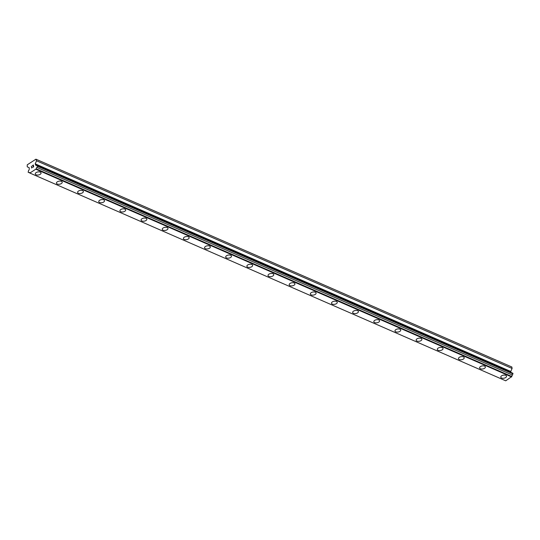 <?xml version="1.0" encoding="UTF-8"?>
<svg xmlns="http://www.w3.org/2000/svg" width="540" height="540" viewBox="0 0 540 540"><rect width="100%" height="100%" fill="white"/><g stroke="black" fill="none" stroke-linecap="round" stroke-linejoin="round"><path stroke-width="0.81" d="M41.047 172.969A2.916 1.546 -9.5 0 1 39.38 174.731A2.916 1.546 -9.5 0 1 36.106 174.791A2.916 1.546 -9.5 0 1 35.303 173.934A2.916 1.546 -9.5 0 1 36.97 172.172A2.916 1.546 -9.5 0 1 40.243 172.112A2.916 1.546 -9.5 0 1 41.047 172.969A2.916 1.546 -9.5 0 1 39.38 174.731A2.916 1.546 -9.5 0 1 36.106 174.791A2.916 1.546 -9.5 0 1 35.303 173.934M62.208 182.21A2.916 1.546 -9.5 0 1 60.534 183.965A2.916 1.546 -9.5 0 1 57.267 184.025A2.916 1.546 -9.5 0 1 56.457 183.168A2.916 1.546 -9.5 0 1 58.124 181.413A2.916 1.546 -9.5 0 1 61.398 181.352A2.916 1.546 -9.5 0 1 62.208 182.21A2.916 1.546 -9.5 0 1 60.534 183.971A2.916 1.546 -9.5 0 1 57.267 184.025A2.916 1.546 -9.5 0 1 56.457 183.168M83.363 191.444A2.916 1.546 -9.5 0 1 81.695 193.205A2.916 1.546 -9.5 0 1 78.422 193.266A2.916 1.546 -9.5 0 1 77.618 192.409A2.916 1.546 -9.5 0 1 79.285 190.647A2.916 1.546 -9.5 0 1 82.559 190.593A2.916 1.546 -9.5 0 1 83.363 191.45A2.916 1.546 -9.5 0 1 81.695 193.205A2.916 1.546 -9.5 0 1 78.422 193.266A2.916 1.546 -9.5 0 1 77.618 192.409M104.524 200.684A2.916 1.546 -9.5 0 1 102.85 202.439A2.916 1.546 -9.5 0 1 99.583 202.5A2.916 1.546 -9.5 0 1 98.773 201.643A2.916 1.546 -9.5 0 1 100.44 199.888A2.916 1.546 -9.5 0 1 103.714 199.827A2.916 1.546 -9.5 0 1 104.524 200.684A2.916 1.546 -9.5 0 1 102.856 202.446A2.916 1.546 -9.5 0 1 99.583 202.507A2.916 1.546 -9.5 0 1 98.773 201.65M125.678 209.918A2.916 1.546 -9.5 0 1 124.011 211.68A2.916 1.546 -9.5 0 1 120.737 211.741A2.916 1.546 -9.5 0 1 119.934 210.884A2.916 1.546 -9.5 0 1 121.601 209.129A2.916 1.546 -9.5 0 1 124.875 209.068A2.916 1.546 -9.5 0 1 125.678 209.925A2.916 1.546 -9.5 0 1 124.011 211.68A2.916 1.546 -9.5 0 1 120.737 211.741A2.916 1.546 -9.5 0 1 119.934 210.884M146.84 219.159A2.916 1.546 -9.5 0 1 145.166 220.914A2.916 1.546 -9.5 0 1 141.899 220.975A2.916 1.546 -9.5 0 1 141.089 220.124A2.916 1.546 -9.5 0 1 142.763 218.363A2.916 1.546 -9.5 0 1 146.03 218.302A2.916 1.546 -9.5 0 1 146.84 219.159A2.916 1.546 -9.5 0 1 145.172 220.921A2.916 1.546 -9.5 0 1 141.899 220.982A2.916 1.546 -9.5 0 1 141.089 220.124M167.994 228.4A2.916 1.546 -9.5 0 1 166.327 230.155A2.916 1.546 -9.5 0 1 163.053 230.216A2.916 1.546 -9.5 0 1 162.25 229.358A2.916 1.546 -9.5 0 1 163.917 227.603A2.916 1.546 -9.5 0 1 167.191 227.543A2.916 1.546 -9.5 0 1 167.994 228.4A2.916 1.546 -9.5 0 1 166.327 230.155A2.916 1.546 -9.5 0 1 163.053 230.216A2.916 1.546 -9.5 0 1 162.25 229.358M189.155 237.634A2.916 1.546 -9.5 0 1 187.481 239.396A2.916 1.546 -9.5 0 1 184.214 239.456A2.916 1.546 -9.5 0 1 183.404 238.599A2.916 1.546 -9.5 0 1 185.078 236.837A2.916 1.546 -9.5 0 1 188.345 236.776A2.916 1.546 -9.5 0 1 189.155 237.634A2.916 1.546 -9.5 0 1 187.488 239.396A2.916 1.546 -9.5 0 1 184.214 239.456A2.916 1.546 -9.5 0 1 183.404 238.599M210.316 246.875A2.916 1.546 -9.5 0 1 208.643 248.63A2.916 1.546 -9.5 0 1 205.369 248.69A2.916 1.546 -9.5 0 1 204.566 247.833A2.916 1.546 -9.5 0 1 206.233 246.078A2.916 1.546 -9.5 0 1 209.507 246.017A2.916 1.546 -9.5 0 1 210.316 246.875A2.916 1.546 -9.5 0 1 208.643 248.636A2.916 1.546 -9.5 0 1 205.376 248.69A2.916 1.546 -9.5 0 1 204.566 247.833M231.471 256.109A2.916 1.546 -9.5 0 1 229.804 257.87A2.916 1.546 -9.5 0 1 226.53 257.931A2.916 1.546 -9.5 0 1 225.72 257.074A2.916 1.546 -9.5 0 1 227.394 255.312A2.916 1.546 -9.5 0 1 230.661 255.258A2.916 1.546 -9.5 0 1 231.471 256.115A2.916 1.546 -9.5 0 1 229.804 257.87A2.916 1.546 -9.5 0 1 226.53 257.931A2.916 1.546 -9.5 0 1 225.72 257.074M252.632 265.349A2.916 1.546 -9.5 0 1 250.958 267.104A2.916 1.546 -9.5 0 1 247.691 267.165A2.916 1.546 -9.5 0 1 246.881 266.308A2.916 1.546 -9.5 0 1 248.549 264.553A2.916 1.546 -9.5 0 1 251.822 264.492A2.916 1.546 -9.5 0 1 252.632 265.349A2.916 1.546 -9.5 0 1 250.958 267.111A2.916 1.546 -9.5 0 1 247.691 267.172A2.916 1.546 -9.5 0 1 246.881 266.315M273.787 274.583A2.916 1.546 -9.5 0 1 272.12 276.345A2.916 1.546 -9.5 0 1 268.846 276.406A2.916 1.546 -9.5 0 1 268.036 275.549A2.916 1.546 -9.5 0 1 269.71 273.793A2.916 1.546 -9.5 0 1 272.977 273.733A2.916 1.546 -9.5 0 1 273.787 274.59A2.916 1.546 -9.5 0 1 272.12 276.345A2.916 1.546 -9.5 0 1 268.846 276.406A2.916 1.546 -9.5 0 1 268.036 275.549M294.948 283.824A2.916 1.546 -9.5 0 1 293.274 285.579A2.916 1.546 -9.5 0 1 290.007 285.64A2.916 1.546 -9.5 0 1 289.197 284.789A2.916 1.546 -9.5 0 1 290.864 283.028A2.916 1.546 -9.5 0 1 294.138 282.967A2.916 1.546 -9.5 0 1 294.948 283.824A2.916 1.546 -9.5 0 1 293.274 285.586A2.916 1.546 -9.5 0 1 290.007 285.647A2.916 1.546 -9.5 0 1 289.197 284.789M316.103 293.065A2.916 1.546 -9.5 0 1 314.435 294.82A2.916 1.546 -9.5 0 1 311.162 294.881A2.916 1.546 -9.5 0 1 310.351 294.023A2.916 1.546 -9.5 0 1 312.026 292.268A2.916 1.546 -9.5 0 1 315.293 292.207A2.916 1.546 -9.5 0 1 316.103 293.065A2.916 1.546 -9.5 0 1 314.435 294.82A2.916 1.546 -9.5 0 1 311.162 294.881A2.916 1.546 -9.5 0 1 310.351 294.023M337.264 302.299A2.916 1.546 -9.5 0 1 335.59 304.06A2.916 1.546 -9.5 0 1 332.323 304.121A2.916 1.546 -9.5 0 1 331.513 303.264A2.916 1.546 -9.5 0 1 333.18 301.502A2.916 1.546 -9.5 0 1 336.454 301.442A2.916 1.546 -9.5 0 1 337.264 302.299A2.916 1.546 -9.5 0 1 335.59 304.06A2.916 1.546 -9.5 0 1 332.323 304.121A2.916 1.546 -9.5 0 1 331.513 303.264M358.418 311.54A2.916 1.546 -9.5 0 1 356.751 313.295A2.916 1.546 -9.5 0 1 353.477 313.355A2.916 1.546 -9.5 0 1 352.667 312.498A2.916 1.546 -9.5 0 1 354.341 310.743A2.916 1.546 -9.5 0 1 357.608 310.682A2.916 1.546 -9.5 0 1 358.418 311.54A2.916 1.546 -9.5 0 1 356.751 313.295A2.916 1.546 -9.5 0 1 353.477 313.355A2.916 1.546 -9.5 0 1 352.667 312.498M379.58 320.774A2.916 1.546 -9.5 0 1 377.906 322.535A2.916 1.546 -9.5 0 1 374.639 322.596A2.916 1.546 -9.5 0 1 373.829 321.739A2.916 1.546 -9.5 0 1 375.496 319.977A2.916 1.546 -9.5 0 1 378.769 319.916A2.916 1.546 -9.5 0 1 379.58 320.774A2.916 1.546 -9.5 0 1 377.906 322.535A2.916 1.546 -9.5 0 1 374.639 322.596A2.916 1.546 -9.5 0 1 373.829 321.739M400.734 330.014A2.916 1.546 -9.5 0 1 399.067 331.769A2.916 1.546 -9.5 0 1 395.793 331.83A2.916 1.546 -9.5 0 1 394.983 330.973A2.916 1.546 -9.5 0 1 396.657 329.218A2.916 1.546 -9.5 0 1 399.931 329.157A2.916 1.546 -9.5 0 1 400.734 330.014A2.916 1.546 -9.5 0 1 399.067 331.776A2.916 1.546 -9.5 0 1 395.793 331.837A2.916 1.546 -9.5 0 1 394.99 330.98M421.895 339.248A2.916 1.546 -9.5 0 1 420.221 341.01A2.916 1.546 -9.5 0 1 416.954 341.071A2.916 1.546 -9.5 0 1 416.144 340.214A2.916 1.546 -9.5 0 1 417.812 338.459A2.916 1.546 -9.5 0 1 421.085 338.398A2.916 1.546 -9.5 0 1 421.895 339.255A2.916 1.546 -9.5 0 1 420.221 341.01A2.916 1.546 -9.5 0 1 416.954 341.071A2.916 1.546 -9.5 0 1 416.144 340.214M443.05 348.489A2.916 1.546 -9.5 0 1 441.382 350.244A2.916 1.546 -9.5 0 1 438.109 350.305A2.916 1.546 -9.5 0 1 437.306 349.454A2.916 1.546 -9.5 0 1 438.973 347.693A2.916 1.546 -9.5 0 1 442.246 347.632A2.916 1.546 -9.5 0 1 443.05 348.489A2.916 1.546 -9.5 0 1 441.382 350.251A2.916 1.546 -9.5 0 1 438.109 350.312A2.916 1.546 -9.5 0 1 437.306 349.454M464.211 357.73A2.916 1.546 -9.5 0 1 462.537 359.485A2.916 1.546 -9.5 0 1 459.27 359.546A2.916 1.546 -9.5 0 1 458.46 358.688A2.916 1.546 -9.5 0 1 460.127 356.933A2.916 1.546 -9.5 0 1 463.401 356.873A2.916 1.546 -9.5 0 1 464.211 357.73A2.916 1.546 -9.5 0 1 462.544 359.485A2.916 1.546 -9.5 0 1 459.27 359.546A2.916 1.546 -9.5 0 1 458.46 358.688M485.365 366.964A2.916 1.546 -9.5 0 1 483.698 368.726A2.916 1.546 -9.5 0 1 480.425 368.786A2.916 1.546 -9.5 0 1 479.621 367.929A2.916 1.546 -9.5 0 1 481.288 366.167A2.916 1.546 -9.5 0 1 484.562 366.107A2.916 1.546 -9.5 0 1 485.365 366.964A2.916 1.546 -9.5 0 1 483.698 368.726A2.916 1.546 -9.5 0 1 480.425 368.786A2.916 1.546 -9.5 0 1 479.621 367.929M506.527 376.205A2.916 1.546 -9.5 0 1 504.853 377.96A2.916 1.546 -9.5 0 1 501.586 378.02A2.916 1.546 -9.5 0 1 500.776 377.163A2.916 1.546 -9.5 0 1 502.45 375.408A2.916 1.546 -9.5 0 1 505.717 375.347A2.916 1.546 -9.5 0 1 506.527 376.205A2.916 1.546 -9.5 0 1 504.86 377.96A2.916 1.546 -9.5 0 1 501.586 378.02A2.916 1.546 -9.5 0 1 500.776 377.163M510.921 372.391L510.766 371.466L512.096 368.449L511.853 366.984L35.93 159.185L36.544 160.812L35.215 163.836L35.606 164.862A1.134 0.749 -66.4 0 0 35.957 165.368A1.134 0.749 -66.4 0 0 36.558 165.287L37.449 166.219L36.916 167.427A1.134 0.749 -66.4 0 0 36.281 168.878L29.889 173.016A1.134 0.749 -66.4 0 0 29.538 172.51A1.134 0.749 -66.4 0 0 28.944 172.597L28.148 172.247L28.58 170.451A1.134 0.749 -66.4 0 0 29.221 169.007L29.221 167.717L27.243 166.84L27.25 164.808L35.93 159.185M511.164 372.499A1.134 0.749 -66.4 0 0 511.164 372.506L35.606 164.862M30.159 173.178L505.717 380.815L511.832 376.508A1.134 0.749 -66.4 0 1 512.467 375.064L512.906 373.268L36.558 165.287M33.541 166.732L33.419 166.003L33.548 166.732L32.778 167.359L33.541 166.732M33.419 166.003L32.994 166.28M32.974 166.165L33.399 165.881L32.974 166.165M33.399 165.881L33.278 165.159L33.406 165.881M33.278 165.159L32.495 165.665M33.365 164.97L32.474 165.55L33.365 164.97L33.669 166.786L32.771 167.359M31.988 167.346L31.678 168.068L31.374 166.253L31.678 168.068M31.475 166.192L31.739 167.771M511.853 366.984L36.295 159.354M512.096 368.449L36.544 160.812M510.766 371.466L35.215 163.836M512.906 373.268L37.348 165.638M513 373.856L37.449 166.219M512.467 375.064L36.916 167.427M511.832 376.508L36.281 168.878M511.663 376.961L36.113 169.324M29.889 173.009L28.944 172.597"/></g></svg>
